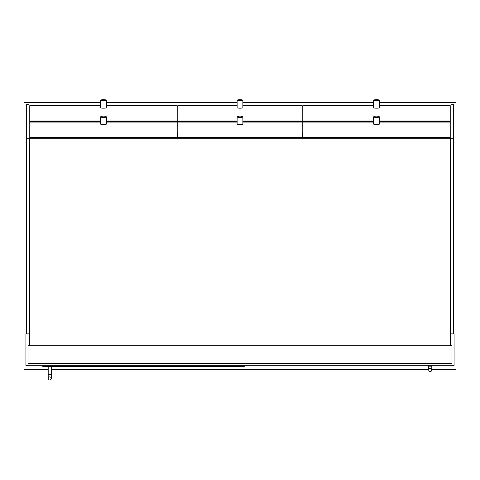 <?xml version="1.0" encoding="UTF-8"?>
<svg xmlns="http://www.w3.org/2000/svg" width="480" height="480" viewBox="0 0 480 480"><rect width="100%" height="100%" fill="white"/><g stroke="black" fill="none" stroke-linecap="round" stroke-linejoin="round"><path stroke-width="0.72" d="M100.608 102.714L24 102.714L24 369.594L48.192 369.594M431.808 369.594L456 369.594L456 102.714L379.392 102.714M373.632 102.714L242.88 102.714M237.12 102.714L106.368 102.714M51.264 369.594L428.736 369.594M26.688 138.786L26.688 104.25L28.992 104.25L28.992 138.786L26.688 138.786L26.688 333.882L25.92 333.882L25.92 365.754L454.08 365.754L454.08 333.882L453.312 333.882L453.312 138.786L451.008 138.786L451.008 333.882L450.624 333.882M29.376 333.882L26.688 333.882M177.216 133.434L177.984 133.434M302.016 133.434L302.784 133.434M302.4 137.37L302.4 134.394L302.016 134.394M177.984 134.394L177.6 134.394L177.6 137.37M28.032 364.986L451.968 364.986L451.968 345.786L28.032 345.786L28.032 364.986M244.224 365.754L244.224 366.522L42.816 366.522L42.816 365.754M49.728 376.89A1.536 1.536 0 0 1 51.264 378.426A1.536 1.536 0 0 1 49.728 379.962A1.536 1.536 0 0 1 48.192 378.426A1.536 1.536 0 0 1 49.728 376.89A1.536 1.536 0 0 1 51.264 378.426A1.536 1.536 0 0 1 49.728 379.962A1.536 1.536 0 0 1 48.192 378.426A1.536 1.536 0 0 1 49.728 376.89A1.536 1.536 0 0 1 51.264 378.426A1.536 1.536 0 0 1 49.728 379.962A1.536 1.536 0 0 1 48.192 378.426A1.536 1.536 0 0 1 49.728 376.89M51.264 366.522L51.264 374.586L48.192 374.586L48.192 366.522M431.808 365.754L431.808 369.978A1.536 1.536 0 0 1 430.272 371.514A1.536 1.536 0 0 1 428.736 369.978A1.536 1.536 0 0 1 430.272 368.442A1.536 1.536 0 0 1 431.808 369.978A1.536 1.536 0 0 1 430.272 371.514A1.536 1.536 0 0 1 428.736 369.978A1.536 1.536 0 0 1 430.272 368.442A1.536 1.536 0 0 1 431.808 369.978A1.536 1.536 0 0 1 430.272 371.514A1.536 1.536 0 0 1 428.736 369.978L428.736 365.754M28.992 138.786L28.992 333.882M453.312 333.882L451.008 333.882M453.312 138.786L453.312 104.25L451.008 104.25L451.008 138.786M29.376 345.786L29.376 138.81L450.624 138.81L450.624 345.786M450.24 137.37L29.76 137.37L29.76 138.036L450.24 138.036L450.24 121.632L379.392 121.632M29.76 138.81L29.76 138.036M450.24 138.81L450.24 138.036M302.784 132.066L302.016 132.066M177.984 132.066L177.216 132.066M450.24 121.632L450.24 120.966L379.392 120.966M373.632 120.966L242.88 120.966M237.12 120.966L106.368 120.966M100.608 120.966L29.76 120.966L29.76 121.632L100.608 121.632M373.632 121.632L242.88 121.632M237.12 121.632L106.368 121.632M100.608 122.076L29.76 122.076L29.76 121.632M302.784 125.034L302.016 125.034M177.984 125.034L177.216 125.034M302.784 125.634L302.016 125.634M177.984 125.634L177.216 125.634M450.24 122.076L379.392 122.076M373.632 122.076L302.784 122.076L302.784 137.37M29.76 122.076L29.76 137.37M177.216 137.37L177.216 122.076L106.368 122.076M100.608 105.672L29.76 105.672L29.76 120.966M177.216 120.966L177.216 105.672L106.368 105.672M450.24 120.966L450.24 105.672L379.392 105.672M373.632 105.672L302.784 105.672L302.784 120.966M374.016 116.514A2.496 0.432 180 0 1 374.058 116.436A2.496 0.432 180 0 1 376.512 116.082A2.496 0.432 180 0 1 378.966 116.436A2.496 0.432 180 0 1 376.734 116.946A2.496 0.432 180 0 1 374.016 116.514M374.058 116.436L373.68 116.808A2.88 0.498 0 0 0 373.632 116.892A2.88 0.498 0 0 0 376.512 117.396A2.88 0.498 0 0 0 379.392 116.892A2.88 0.498 0 0 0 379.344 116.808L378.966 116.436M379.392 116.892L379.392 124.08A2.88 0.498 0 0 1 376.512 124.578A2.88 0.498 0 0 1 373.632 124.08L373.632 116.892M374.016 100.11A2.496 0.432 180 0 1 374.058 100.038A2.496 0.432 180 0 1 376.512 99.678A2.496 0.432 180 0 1 378.966 100.038A2.496 0.432 180 0 1 376.734 100.542A2.496 0.432 180 0 1 374.016 100.11M374.058 100.038L373.68 100.404A2.88 0.498 0 0 0 373.632 100.488A2.88 0.498 0 0 0 376.512 100.992A2.88 0.498 0 0 0 379.392 100.488A2.88 0.498 0 0 0 379.344 100.404L378.966 100.038M379.392 100.488L379.392 107.676A2.88 0.498 0 0 1 376.512 108.174A2.88 0.498 0 0 1 373.632 107.676L373.632 100.488M100.992 100.11A2.496 0.432 180 0 1 101.034 100.038A2.496 0.432 180 0 1 103.488 99.678A2.496 0.432 180 0 1 105.942 100.038A2.496 0.432 180 0 1 103.71 100.542A2.496 0.432 180 0 1 100.992 100.11M101.034 100.038L100.656 100.404A2.88 0.498 0 0 0 100.608 100.488A2.88 0.498 0 0 0 103.488 100.992A2.88 0.498 0 0 0 106.368 100.488A2.88 0.498 0 0 0 106.32 100.404L105.942 100.038M106.368 100.488L106.368 107.676A2.88 0.498 0 0 1 103.488 108.174A2.88 0.498 0 0 1 100.608 107.676L100.608 100.488M100.992 116.514A2.496 0.432 180 0 1 101.034 116.436A2.496 0.432 180 0 1 103.488 116.082A2.496 0.432 180 0 1 105.942 116.436A2.496 0.432 180 0 1 103.71 116.946A2.496 0.432 180 0 1 100.992 116.514M101.034 116.436L100.656 116.808A2.88 0.498 0 0 0 100.608 116.892A2.88 0.498 0 0 0 103.488 117.396A2.88 0.498 0 0 0 106.368 116.892A2.88 0.498 0 0 0 106.32 116.808L105.942 116.436M106.368 116.892L106.368 124.08A2.88 0.498 0 0 1 103.488 124.578A2.88 0.498 0 0 1 100.608 124.08L100.608 116.892M237.12 122.076L177.984 122.076L177.984 137.37M302.016 137.37L302.016 122.076L242.88 122.076M237.12 105.672L177.984 105.672L177.984 120.966M302.016 120.966L302.016 105.672L242.88 105.672M237.504 116.514A2.496 0.432 180 0 1 237.546 116.436A2.496 0.432 180 0 1 240 116.082A2.496 0.432 180 0 1 242.454 116.436A2.496 0.432 180 0 1 240.222 116.946A2.496 0.432 180 0 1 237.504 116.514M237.546 116.436L237.168 116.808A2.88 0.498 0 0 0 237.12 116.892A2.88 0.498 0 0 0 240 117.396A2.88 0.498 0 0 0 242.88 116.892A2.88 0.498 0 0 0 242.832 116.808L242.454 116.436M242.88 116.892L242.88 124.08A2.88 0.498 0 0 1 240 124.578A2.88 0.498 0 0 1 237.12 124.08L237.12 116.892M237.504 100.11A2.496 0.432 180 0 1 237.546 100.038A2.496 0.432 180 0 1 240 99.678A2.496 0.432 180 0 1 242.454 100.038A2.496 0.432 180 0 1 240.222 100.542A2.496 0.432 180 0 1 237.504 100.11M237.546 100.038L237.168 100.404A2.88 0.498 0 0 0 237.12 100.488A2.88 0.498 0 0 0 240 100.992A2.88 0.498 0 0 0 242.88 100.488A2.88 0.498 0 0 0 242.832 100.404L242.454 100.038M242.88 100.488L242.88 107.676A2.88 0.498 0 0 1 240 108.174A2.88 0.498 0 0 1 237.12 107.676L237.12 100.488M451.968 363.45L28.032 363.45M431.808 366.138L428.736 366.138M51.264 374.586L51.264 378.426L51.264 374.586M48.192 374.586L48.192 378.426"/></g></svg>
